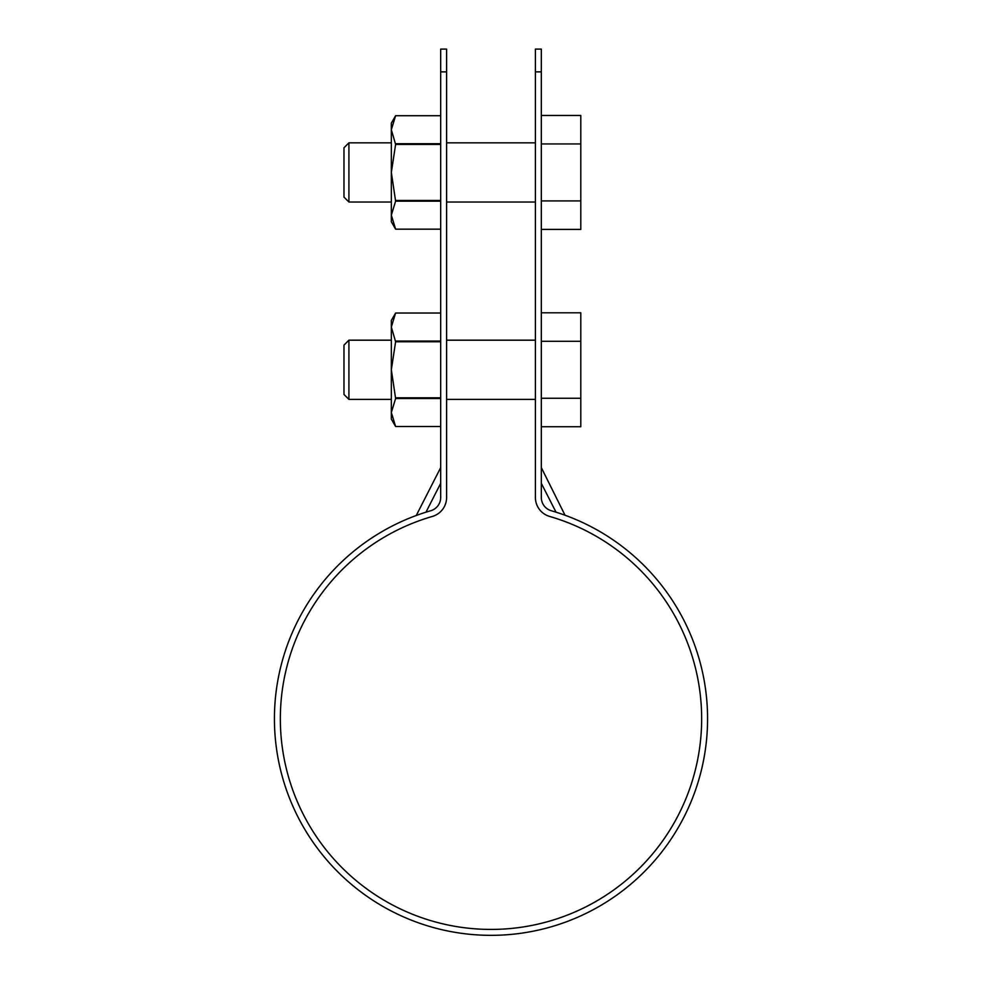 <?xml version="1.0" encoding="UTF-8"?>
<svg xmlns="http://www.w3.org/2000/svg" width="982" height="982" viewBox="0 0 982 982"><rect width="100%" height="100%" fill="white"/><g stroke="black" fill="none" stroke-linecap="round" stroke-linejoin="round"><path stroke-width="1.47" d="M541.315 71.87L541.315 497.481A13.809 13.809 0 0 0 551.295 510.75A216.58 216.58 0 0 1 667.564 844.189A216.58 216.58 0 0 1 314.436 844.189A216.58 216.58 0 0 1 430.705 510.75A13.809 13.809 0 0 0 440.685 497.481L440.685 49.1L446.601 49.1L446.601 497.481A19.738 19.738 0 0 1 432.362 516.434A210.664 210.664 0 0 0 319.26 840.764A210.664 210.664 0 0 0 662.74 840.764A210.664 210.664 0 0 0 549.638 516.434A19.738 19.738 0 0 1 535.399 497.481L535.399 71.87L541.315 71.87L541.315 49.1L535.399 49.1L535.399 71.87M416.969 515.231L416.27 515.489L416.969 515.231M556.033 512.187C568.688 516.446 568.688 516.446 556.033 512.187L541.315 483.316M541.315 467.592L565.031 515.243M553.32 517.539C564.024 521.061 564.024 521.061 553.32 517.539L549.638 516.434M535.399 482.371L535.399 497.481M559.237 519.466L560.918 520.055M428.68 517.539C417.976 521.061 417.976 521.061 428.68 517.539L432.362 516.434M446.601 482.371L446.601 497.481M422.763 519.466L421.082 520.055M440.685 71.87L446.601 71.87M541.315 229.407L580.792 229.407L580.792 115.471L541.315 115.471M348.917 202.034L343.982 197.1L343.982 147.766L348.917 142.832L348.917 202.034L391.339 202.034M580.792 200.917L541.315 200.917M580.792 143.949L541.315 143.949M395.611 201.15L391.339 215.156L391.339 221.772L395.611 229.174L391.339 215.156L391.339 172.439L395.611 144.415L391.339 129.71L395.611 115.704L391.339 123.106L391.339 172.439L395.611 201.15L440.685 201.15M395.611 229.174L440.685 229.174L395.611 229.174M395.611 144.415L440.685 144.415M395.611 143.716L440.685 143.716M395.611 115.704L440.685 115.704L395.611 115.704M395.611 200.451L440.685 200.451M395.611 398.496L391.339 412.501L391.339 419.105L395.611 426.507L391.339 412.501L391.339 369.772L395.611 341.761L391.339 327.055L395.611 313.037L391.339 320.439L391.339 369.772L395.611 398.496L440.685 398.496M395.611 426.507L440.685 426.507L395.611 426.507M395.611 341.761L440.685 341.761M395.611 341.061L440.685 341.061M395.611 313.037L440.685 313.037L395.611 313.037M395.611 397.796L440.685 397.796M541.315 426.74L580.792 426.74L580.792 312.804L541.315 312.804M348.917 399.379L343.982 394.445L343.982 345.112L348.917 340.177L348.917 399.379L391.339 399.379M580.792 398.262L541.315 398.262M580.792 341.294L541.315 341.294M425.967 512.187L440.685 483.316M440.685 467.592L416.27 515.489M446.601 202.034L535.399 202.034M348.917 142.832L391.339 142.832M446.601 142.832L535.399 142.832M446.601 399.379L535.399 399.379M348.917 340.177L391.339 340.177M446.601 340.177L535.399 340.177"/></g></svg>

